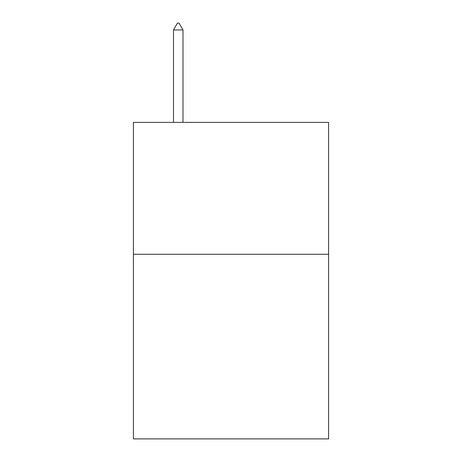 <?xml version="1.0" encoding="UTF-8"?>
<svg xmlns="http://www.w3.org/2000/svg" width="462" height="462" viewBox="0 0 462 462"><rect width="100%" height="100%" fill="white"/><g stroke="black" fill="none" stroke-linecap="round" stroke-linejoin="round"><path stroke-width="0.69" d="M328.592 254.262L328.592 438.9L133.408 438.9L133.408 122.384L328.592 122.384L328.592 254.262L133.408 254.262M182.992 29.961L179.037 23.1L177.454 23.1L173.498 29.961L182.992 29.961L182.992 122.384M173.498 29.961L173.498 122.384"/></g></svg>
